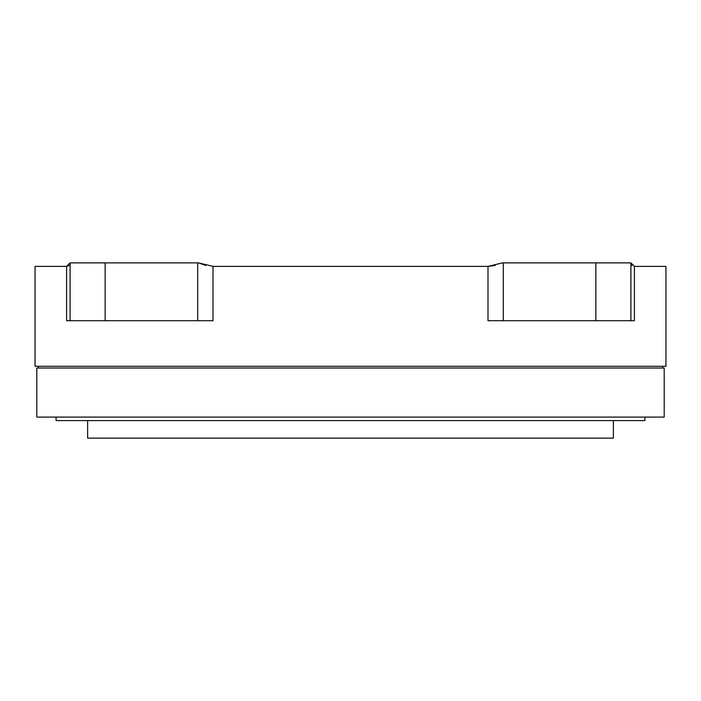 <?xml version="1.0" encoding="UTF-8"?>
<svg xmlns="http://www.w3.org/2000/svg" width="701" height="701" viewBox="0 0 701 701"><rect width="100%" height="100%" fill="white"/><g stroke="black" fill="none" stroke-linecap="round" stroke-linejoin="round"><path stroke-width="1.05" d="M350.5 368.025L36.803 368.025L36.803 417.095L664.197 417.095L664.197 368.025L350.5 368.025M644.92 417.095L644.92 420.6L56.08 420.6L56.08 417.095M613.375 420.6L613.375 438.125L87.625 438.125L87.625 420.6M662.664 368.025L662.664 366.272M38.336 368.025L38.336 366.272M631.838 265.442L630.909 262.875L634.405 266.38L665.95 266.38L665.95 366.272L35.05 366.272L35.05 266.38L66.595 266.38L70.091 262.875L198.506 262.875L212.999 266.38L488.001 266.38L502.494 262.875L630.9 262.875L630.9 320.707L595.85 320.707L595.85 262.875M503.283 262.875L503.283 320.707L595.85 320.707M503.283 320.707L488.001 320.707L488.001 266.38L495.239 265.442M634.405 266.38L634.405 320.707L630.9 320.707M105.15 262.875L105.15 320.707L197.717 320.707L197.717 262.875M105.15 320.707L70.1 320.707L70.1 262.875M70.1 320.707L66.595 320.707L66.595 266.38L69.162 265.442M212.999 266.38L212.999 320.707L197.717 320.707M205.761 265.442L198.506 262.875"/></g></svg>
